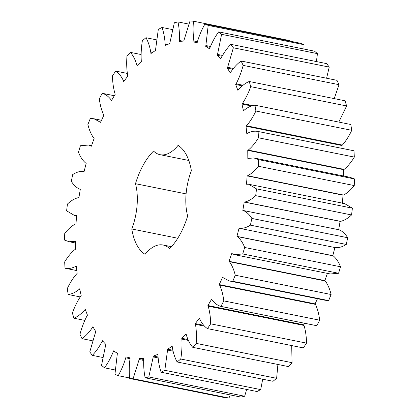 <?xml version="1.0" encoding="UTF-8"?>
<svg xmlns="http://www.w3.org/2000/svg" width="419" height="419" viewBox="0 0 419 419"><rect width="100%" height="100%" fill="white"/><g stroke="black" fill="none" stroke-linecap="round" stroke-linejoin="round"><path stroke-width="0.63" d="M177.981 21.914C179.185 27.596 179.657 33.787 179.4 40.486L179.295 41.418L183.732 41.062L190.027 20.95L193.526 21.222C194.128 27.471 193.997 34.012 193.133 40.853L192.95 41.78L197.15 42.811L197.359 41.89C199.344 35.322 201.869 29.367 204.938 24.019L208.196 25.402L205.745 46.457L209.6 48.84L209.882 47.955C212.36 41.8 215.287 36.443 218.666 31.886L221.599 34.337L217.341 55.313L220.74 58.99L221.085 58.168C223.987 52.585 227.234 47.976 230.832 44.33L233.362 47.792L227.412 68.114L230.261 72.985L230.665 72.241C233.907 67.391 237.39 63.651 241.114 61.022L243.167 65.39C241.375 72.115 239.024 78.264 236.122 83.831L235.688 84.512L237.913 90.441L238.364 89.797C241.863 85.806 245.482 83.041 249.221 81.496L250.745 86.66C248.436 93.039 245.66 98.648 242.412 103.488L241.941 104.053L243.481 110.878L243.963 110.354C247.624 107.337 251.28 105.619 254.941 105.2L255.894 111.014C253.128 116.875 249.996 121.798 246.498 125.773L246 126.208L246.817 133.745L247.315 133.357C251.033 131.388 254.632 130.765 258.109 131.487L258.465 137.793C255.323 142.979 251.924 147.074 248.263 150.081L247.76 150.369L247.823 158.413L253.924 157.958L258.649 159.639L258.397 166.264C254.962 170.627 251.384 173.791 247.666 175.744L247.163 175.88L246.482 184.213L248.635 184.234L256.538 188.885L255.69 195.652C252.055 199.077 248.399 201.214 244.722 202.063L244.235 202.047L242.821 210.438L243.298 210.5C246.597 211.888 249.441 214.533 251.84 218.43L250.41 225.155C246.676 227.548 243.041 228.606 239.511 228.324L239.055 228.156L236.945 236.374L237.384 236.588C240.354 239.06 242.784 242.69 244.675 247.472L242.706 253.966L234.457 254.658L231.759 253.49L229.01 261.315L229.408 261.676C231.969 265.164 233.912 269.679 235.248 275.215L232.791 281.301L229.167 280.934L222.547 277.362L219.237 284.58L219.577 285.077C221.656 289.487 223.07 294.761 223.804 300.9L220.939 306.415C217.513 305.446 214.523 303.204 211.967 299.7L211.674 299.119L207.892 305.53L208.164 306.153C209.71 311.364 210.548 317.256 210.668 323.829L207.457 328.622C204.331 326.542 201.728 323.29 199.654 318.864L199.434 318.168L195.28 323.599L195.479 324.327C196.448 330.198 196.689 336.551 196.192 343.376L192.73 347.314C189.985 344.182 187.843 340.003 186.303 334.776L186.156 333.99L181.752 338.295L181.872 339.107C182.239 345.481 181.872 352.112 180.772 359.004L177.153 361.99C174.864 357.884 173.236 352.892 172.277 347.011L172.214 346.152L167.673 349.216L164.824 370.296L161.147 372.234C159.377 367.28 158.314 361.607 157.958 355.233L157.979 354.327L153.427 356.056L148.792 376.938L145.157 377.786C143.953 372.103 143.481 365.913 143.738 359.214L143.843 358.282L139.407 358.638L133.106 378.75L129.612 378.477C129.01 372.229 129.136 365.687 130 358.847L130.189 357.92L125.983 356.888L125.773 357.81C123.794 364.378 121.264 370.333 118.2 375.681L114.937 374.298L117.388 353.243L113.533 350.86L113.256 351.745C110.778 357.899 107.851 363.257 104.472 367.814L101.539 365.363L105.798 344.387L102.398 340.71L102.047 341.532C99.151 347.115 95.904 351.724 92.306 355.37L89.776 351.908L95.726 331.586L92.871 326.715L92.468 327.459C89.226 332.309 85.743 336.048 82.024 338.678L79.966 334.31C81.763 327.585 84.114 321.436 87.016 315.868L87.451 315.188L85.219 309.259L84.774 309.903C81.276 313.894 77.656 316.659 73.917 318.204L72.387 313.04C74.702 306.661 77.478 301.051 80.726 296.212L81.197 295.646L79.652 288.822L79.175 289.346C75.514 292.362 71.859 294.08 68.197 294.499L67.244 288.686C70.01 282.825 73.142 277.902 76.64 273.926L77.138 273.492L76.321 265.955L75.818 266.343C72.099 268.312 68.501 268.935 65.024 268.212L64.667 261.906C67.81 256.721 71.214 252.626 74.87 249.619L75.378 249.331L75.31 241.286L69.208 241.742L64.489 240.061L64.741 233.435C68.171 229.073 71.749 225.909 75.467 223.956L75.97 223.819L76.656 215.486L74.498 215.466L66.6 210.815L67.449 204.048C71.083 200.622 74.739 198.486 78.416 197.637L78.898 197.653L80.317 189.262L79.84 189.199C76.541 187.812 73.697 185.167 71.298 181.27L72.728 174.545C76.462 172.151 80.092 171.093 83.627 171.376L84.083 171.544L86.194 163.326L85.748 163.111C82.779 160.639 80.348 157.01 78.463 152.228L80.427 145.733L88.676 145.042L91.379 146.21L94.128 138.385L93.73 138.024C91.169 134.536 89.221 130.021 87.89 124.485L90.342 118.399L93.966 118.766L100.591 122.338L103.896 115.12L103.561 114.623C101.477 110.213 100.068 104.939 99.329 98.8L102.199 93.285C105.625 94.254 108.615 96.496 111.171 100L111.464 100.581L115.246 94.17L114.974 93.547C113.423 88.336 112.591 82.443 112.47 75.87L115.675 71.078C118.807 73.157 121.405 76.41 123.485 80.836L123.705 81.532L127.853 76.101L127.654 75.373C126.685 69.502 126.449 63.149 126.947 56.324L130.403 52.385C133.153 55.518 135.295 59.697 136.835 64.924L136.982 65.71L141.381 61.404L141.266 60.593C140.899 54.219 141.266 47.588 142.366 40.695L145.985 37.715C148.274 41.816 149.902 46.808 150.861 52.689L150.924 53.548L155.465 50.484L158.309 29.403L161.991 27.465C163.761 32.42 164.824 38.092 165.18 44.466L165.159 45.372L169.711 43.644L174.346 22.762L177.981 21.914L188.744 24.082M179.4 40.486L182.674 41.146M243.298 210.5L339.16 229.801C342.459 231.188 345.303 233.833 347.702 237.73L346.272 244.455C342.538 246.849 338.908 247.907 335.373 247.624M335.614 247.681L239.511 228.324M80.312 189.294L79.788 189.189L80.312 189.299M84.104 171.46L83.386 171.319L84.099 171.471M188.796 160.472L160.084 154.69A44.487 22.579 101.4 0 0 178.065 145.377A57.654 29.262 101.4 0 1 191.373 170.727A44.487 22.579 101.4 0 0 187.649 215.995A57.654 29.262 101.4 0 1 169.575 248.629A44.487 22.579 101.4 0 0 163.049 245.01A44.487 22.579 101.4 0 0 145.074 254.323A57.654 29.262 101.4 0 1 131.765 228.973L177.782 238.238M160.084 154.69A44.487 22.579 101.4 0 1 153.564 151.07A57.654 29.262 101.4 0 0 135.484 183.705A44.487 22.579 101.4 0 1 131.765 228.973M193.526 21.222L289.388 40.523L289.429 41.031M204.938 24.019L300.8 43.319L304.063 44.702L303.911 49.049M218.666 31.886L314.528 51.186L317.461 53.637L316.392 61.556M230.832 44.33L326.694 63.63L329.224 67.092L326.6 78.233M241.114 61.022L336.976 80.322L339.034 84.69L334.215 98.606M249.221 81.496L345.083 100.796L346.613 105.96L338.798 122.086M254.941 105.2L350.803 124.501L351.756 130.314C348.99 136.175 345.858 141.098 342.36 145.074L341.862 145.508L342.176 148.41M258.109 131.487L353.976 150.788L354.333 157.094C351.19 162.279 347.786 166.374 344.13 169.381L343.622 169.669L343.674 176.027M253.924 157.958L349.792 177.258L354.511 178.939L354.259 185.565C350.829 189.927 347.251 193.091 343.533 195.044L343.03 195.181L342.344 203.514M248.635 184.234L344.502 203.534L352.4 208.185L351.551 214.952C347.917 218.378 344.261 220.514 340.584 221.363L340.102 221.347L338.683 229.738M334.917 247.456L332.806 255.674L333.252 255.889C336.221 258.361 338.652 261.99 340.537 266.772L338.573 273.267L330.324 273.958L234.457 254.658M327.417 273.377L324.872 280.615L325.27 280.976C327.831 284.464 329.779 288.979 331.11 294.515L328.658 300.601L325.034 300.234L229.167 280.934M317.471 298.716L315.104 303.88L315.439 304.377C317.523 308.787 318.932 314.061 319.671 320.2L316.801 325.715L220.939 306.415M304.676 323.274L303.754 324.83L304.026 325.453C305.577 330.664 306.409 336.557 306.53 343.13L303.325 347.922L207.457 328.622M291.703 345.581L292.053 362.676L288.597 366.615L192.73 347.314M277.902 364.462L276.634 378.305L273.015 381.285L177.153 361.99M262.697 379.211L260.691 389.597L257.009 391.535L161.147 372.234M246.665 389.455L244.654 396.238L241.019 397.086L145.157 377.786M230.256 394.918L228.973 398.05L225.474 397.778L129.612 378.477M165.18 44.466L166.725 44.781M161.991 27.465L172.335 29.545M193.133 40.853L197.401 41.711M192.95 41.78L197.192 42.633M150.861 52.689L151.893 52.894M145.985 37.715L156.303 39.789M208.196 25.402L304.063 44.702M206.007 45.556L210.448 46.446M205.745 46.457L210.102 47.331M136.835 64.924L137.621 65.081M130.403 52.385L141.098 54.538M221.599 34.337L317.461 53.637M217.665 54.465L222.499 55.439M217.341 55.313L222.039 56.261M123.485 80.836L124.134 80.967M115.675 71.078L127.297 73.419M233.362 47.792L329.224 67.092M227.8 67.344L233.352 68.459M227.412 68.114L232.765 69.193M111.171 100L111.742 100.115M102.199 93.285L114.324 95.726M243.167 65.39L339.034 84.69M236.122 83.831L243.051 85.23M235.688 84.512L242.282 85.837M100.23 121.882L100.749 121.987M250.745 86.66L346.613 105.96M242.412 103.488L252.971 105.614M241.941 104.053L251.625 106.002M90.965 145.896L91.452 145.99M255.894 111.014L351.756 130.314M246.498 125.773L342.36 145.074M246 126.208L341.862 145.508M258.465 137.793L354.333 157.094M248.263 150.081L344.13 169.381M247.76 150.369L343.622 169.669M258.649 159.639L354.511 178.939M258.397 166.264L354.259 185.565M76.158 215.581L76.64 215.675M247.666 175.744L343.533 195.044M247.163 175.88L343.03 195.181M256.538 188.885L352.4 208.185M255.69 195.652L351.551 214.952M74.807 241.533L75.315 241.632M244.722 202.063L340.584 221.363M244.235 202.047L340.102 221.347M243.408 210.521L339.16 229.801M251.84 218.43L347.702 237.73M65.024 268.212L76.824 270.59M250.41 225.155L346.272 244.455M75.818 266.343L76.373 266.458M236.945 236.374L332.806 255.674M237.384 236.588L333.252 255.889M244.675 247.472L340.537 266.772M68.197 294.499L80.202 296.914M242.706 253.966L338.573 273.267M79.175 289.346L79.799 289.471M229.01 261.315L324.872 280.615M229.408 261.676L325.27 280.976M235.248 275.215L331.11 294.515M73.917 318.204L84.785 320.394M232.791 281.301L328.658 300.601M84.774 309.903L85.518 310.05M219.237 284.58L315.104 303.88M219.577 285.077L315.439 304.377M223.804 300.9L319.671 320.2M82.024 338.678L92.4 340.767M92.468 327.459L93.421 327.648M207.892 305.53L303.754 324.83M208.164 306.153L304.026 325.453M210.668 323.829L306.53 343.13M92.306 355.37L102.608 357.444M102.047 341.532L103.414 341.81M195.28 323.599L203.786 325.312M195.479 324.327L204.603 326.165M196.192 343.376L292.053 362.676M104.472 367.814L115.089 369.951M113.256 351.745L115.791 352.253M181.752 338.295L187.942 339.542M181.872 339.107L188.351 340.411M180.772 359.004L276.634 378.305M118.2 375.681L129.571 377.969M125.773 357.81L130.037 358.669M167.673 349.216L172.822 350.247M167.71 350.09L173.037 351.164M164.824 370.296L260.691 389.597M133.106 378.75L228.973 398.05M139.276 359.57L143.654 360.455M139.407 358.638L143.712 359.507M153.427 356.056L158.015 356.983M153.38 356.972L158.089 357.92M148.792 376.938L244.654 396.238M135.484 183.705L186.094 193.897M101.529 120.284L93.966 118.766M91.583 145.623L88.676 145.042M76.625 215.895L74.498 215.466M75.326 242.973L69.208 241.742M171.439 246.697L163.049 245.01"/></g></svg>
